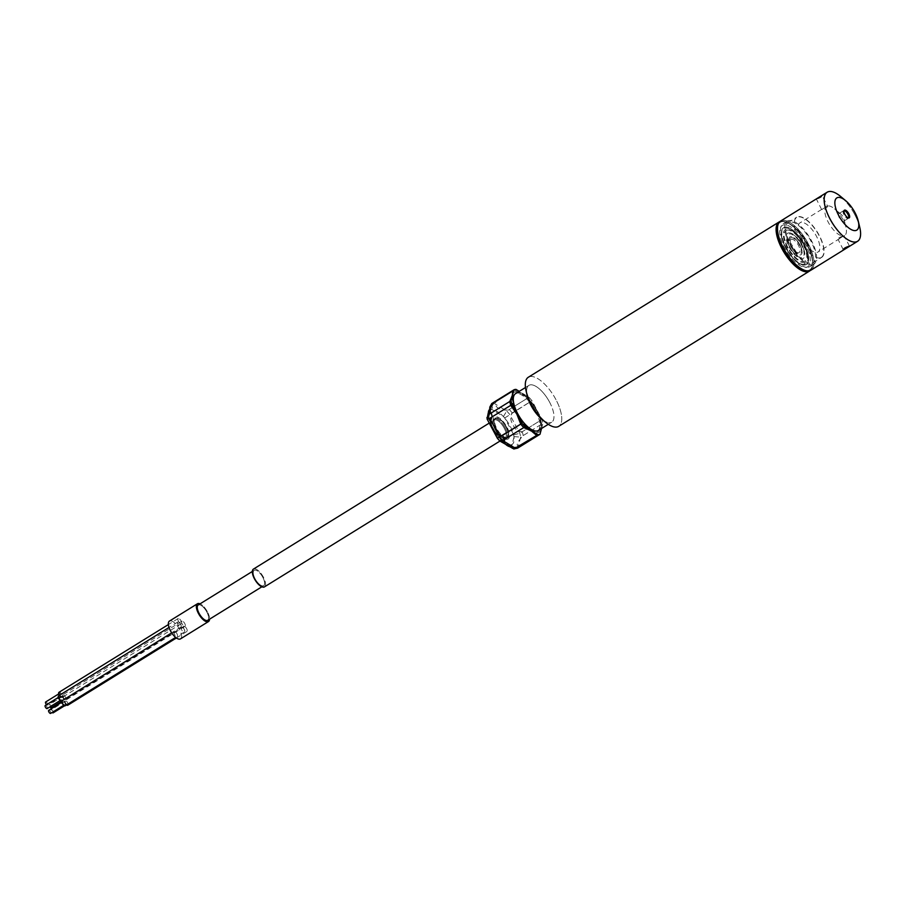 <?xml version="1.0" encoding="UTF-8"?>
<svg xmlns="http://www.w3.org/2000/svg" width="905" height="905" viewBox="0 0 905 905"><rect width="100%" height="100%" fill="white"/><g stroke="black" fill="none" stroke-linecap="round" stroke-linejoin="round"><path stroke-width="0.68" stroke-dasharray="4.53 3.39" d="M177.934 621.973A3.009 1.233 58.2 0 0 177.765 622.04A3.009 1.233 58.2 0 0 178.183 625.061A3.009 1.233 58.2 0 0 180.762 627.222A3.009 1.233 58.2 0 0 180.932 627.154A3.009 1.233 58.2 0 0 180.514 624.145A3.009 1.233 58.2 0 0 177.934 621.973M174.054 631.317A3.009 1.233 58.2 0 0 173.896 631.464A3.009 1.233 58.2 0 0 174.608 634.552A3.009 1.233 58.2 0 0 177.052 636.498A3.009 1.233 58.2 0 0 177.222 636.43A3.009 1.233 58.2 0 0 176.905 633.602A3.009 1.233 58.2 0 0 174.054 631.317L62.083 700.64A3.009 1.233 -121.8 0 0 61.936 700.787A3.009 1.233 58.2 0 0 61.879 700.866A3.009 1.233 58.2 0 0 61.201 697.755A3.009 1.233 58.2 0 0 58.735 695.787M181.407 626.803A3.009 1.233 58.2 0 0 181.238 626.871A3.009 1.233 58.2 0 0 181.656 629.88A3.009 1.233 58.2 0 0 184.235 632.052A3.009 1.233 58.2 0 0 184.405 631.984A3.009 1.233 58.2 0 0 183.975 628.964A3.009 1.233 58.2 0 0 181.407 626.803M65.228 705.764A3.009 1.233 58.2 0 0 64.764 702.744A3.009 1.233 58.2 0 0 62.207 700.606A3.009 1.233 58.2 0 0 62.038 700.674A3.009 1.233 58.2 0 0 61.834 700.9M178.33 618.454A3.009 1.233 58.2 0 0 178.161 618.522A3.009 1.233 58.2 0 0 178.579 621.543A3.009 1.233 58.2 0 0 181.147 623.703A3.009 1.233 58.2 0 0 181.317 623.635A3.009 1.233 58.2 0 0 180.898 620.626A3.009 1.233 58.2 0 0 178.33 618.454M59.379 695.345A3.009 1.233 58.2 0 0 61.947 697.506A3.009 1.233 58.2 0 0 62.117 697.438A3.009 1.233 58.2 0 0 61.698 694.429A3.009 1.233 58.2 0 0 59.13 692.257M183.941 626.26A3.009 1.233 58.2 0 0 183.772 626.328A3.009 1.233 58.2 0 0 184.19 629.348A3.009 1.233 58.2 0 0 186.769 631.509A3.009 1.233 58.2 0 0 186.939 631.441A3.009 1.233 58.2 0 0 186.509 628.432A3.009 1.233 58.2 0 0 183.941 626.26M67.875 705.131A3.009 1.233 58.2 0 0 67.196 702.042A3.009 1.233 58.2 0 0 64.741 700.074A3.009 1.233 58.2 0 0 64.572 700.131A3.009 1.233 58.2 0 0 64.583 702.314A3.009 1.233 58.2 0 0 66.529 704.961M182.041 621.113A3.009 1.233 58.2 0 0 181.871 621.181A3.009 1.233 58.2 0 0 182.29 624.19A3.009 1.233 58.2 0 0 184.858 626.362A3.009 1.233 58.2 0 0 185.027 626.294A3.009 1.233 58.2 0 0 184.609 623.274A3.009 1.233 58.2 0 0 182.041 621.113M62.841 694.916A3.009 1.233 58.2 0 0 62.671 694.983A3.009 1.233 58.2 0 0 63.09 697.993A3.009 1.233 58.2 0 0 65.658 700.165A3.009 1.233 58.2 0 0 65.827 700.097A3.009 1.233 58.2 0 0 65.409 697.076A3.009 1.233 58.2 0 0 62.841 694.916M514.164 436.583L520.68 437.126A25.804 10.577 58.2 0 0 519.764 433.269L509.741 414.49A25.804 10.577 58.2 0 0 506.755 411.028L493.813 403.155L491.766 409.399L503.44 416.492A21.222 8.699 -121.8 0 1 504.719 417.986L513.769 434.92A21.222 8.699 -121.8 0 1 514.164 436.583L511.529 446.425C513.327 448.609 515.409 449.152 517.773 448.043L520.68 437.126L542.898 423.37A25.804 10.577 58.2 0 0 541.982 419.513L531.959 400.734A25.804 10.577 58.2 0 0 528.973 397.272L519.244 391.356M505.918 427.002A11.188 4.582 58.2 0 0 495.318 418.483A11.188 4.582 58.2 0 0 496.483 428.993A11.188 4.582 58.2 0 0 507.094 437.511A11.188 4.582 58.2 0 0 505.918 427.002M504.13 427.986A10.464 4.287 58.2 0 0 494.198 420.022A10.464 4.287 58.2 0 0 495.295 429.852A10.464 4.287 58.2 0 0 505.228 437.816A10.464 4.287 58.2 0 0 504.13 427.986M263.355 577.062A10.464 4.287 58.2 0 0 253.423 569.098A10.464 4.287 58.2 0 1 254.022 568.86A10.464 4.287 58.2 0 1 262.982 576.394A10.464 4.287 58.2 0 1 264.441 586.893A10.464 4.287 58.2 0 0 263.355 577.062M206.759 611.859A9.027 3.699 58.2 0 0 198.206 604.992A9.027 3.699 58.2 0 1 198.715 604.789A9.027 3.699 58.2 0 1 206.43 611.282A9.027 3.699 58.2 0 1 207.698 620.332A9.027 3.699 58.2 0 0 206.759 611.859M262.744 577.198A9.027 3.699 58.2 0 0 254.181 570.331A9.027 3.699 58.2 0 0 255.131 578.804A9.027 3.699 58.2 0 0 263.683 585.671A9.027 3.699 58.2 0 0 262.744 577.198M179.371 629.054A10.464 4.287 58.2 0 0 169.45 621.09A10.464 4.287 58.2 0 1 170.038 620.864A10.464 4.287 58.2 0 1 178.998 628.387A10.464 4.287 58.2 0 1 180.468 638.896A10.464 4.287 58.2 0 0 179.371 629.054M207.369 611.723A10.464 4.287 58.2 0 0 200.05 603.839A10.464 4.287 -121.8 0 1 209.553 619.19A10.464 4.287 58.2 0 0 207.369 611.723M491.754 403.551A25.804 10.577 58.2 0 1 492.637 403.279A25.804 10.577 58.2 0 1 493.813 403.155L516.031 389.399M844.094 210.594A4.514 1.844 58.2 0 0 843.562 210.718A4.514 1.844 58.2 0 0 844.037 214.949A4.514 1.844 58.2 0 0 848.313 218.388A4.514 1.844 58.2 0 0 848.664 217.958M854.546 214.18A28.847 11.822 58.2 0 0 840.677 196.509A28.881 11.833 -121.8 0 1 859.75 227.325A28.847 11.822 58.2 0 0 854.546 214.18M804.76 270.357A28.847 11.822 58.2 0 0 810.903 270.176A28.847 11.822 58.2 0 0 807.882 243.072A28.847 11.822 58.2 0 0 780.529 221.125A28.847 11.822 58.2 0 0 777.621 226.533M806.83 243.569A27.976 11.471 58.2 0 0 786.264 222.11A27.976 11.471 58.2 0 0 777.497 227.54A27.976 11.471 -121.8 0 1 781.886 221.657A27.976 11.471 -121.8 0 1 786.264 222.11A27.976 11.471 -121.8 0 1 804.783 240.029A27.976 11.471 -121.8 0 1 812.566 264.599A27.976 11.471 58.2 0 0 806.83 243.569M806.513 243.931A28.881 11.833 58.2 0 0 785.28 221.77A28.881 11.833 58.2 0 0 779.872 221.578A28.881 11.833 -121.8 0 1 780.766 221.306A28.881 11.833 -121.8 0 1 785.28 221.77A28.881 11.833 -121.8 0 1 804.398 240.278A28.881 11.833 -121.8 0 1 812.43 265.64A28.881 11.833 58.2 0 0 806.513 243.931M555.715 399.207A28.881 11.833 58.2 0 0 528.339 377.238A28.881 11.833 58.2 0 1 529.968 376.593A28.881 11.833 58.2 0 1 554.686 397.374A28.881 11.833 58.2 0 1 558.736 426.334A28.881 11.833 58.2 0 0 555.715 399.207M549.437 401.854A21.652 8.88 58.2 0 0 528.905 385.372A21.652 8.88 58.2 0 0 527.264 395.87A21.652 8.88 58.2 0 1 528.905 385.372L525.477 387.498L528.905 385.372A21.652 8.88 58.2 0 1 530.126 384.885A21.652 8.88 58.2 0 1 548.668 400.474A21.652 8.88 58.2 0 1 551.699 422.205A21.652 8.88 58.2 0 0 549.437 401.854M537.627 430.916L538.385 430.452A21.652 8.88 58.2 0 0 536.111 410.101A21.652 8.88 58.2 0 0 515.579 393.63L514.832 394.094A21.652 8.88 58.2 0 0 512.649 398.155A21.652 8.88 58.2 0 0 518.678 417.171A21.652 8.88 58.2 0 0 533.022 431.052A21.652 8.88 58.2 0 0 536.405 431.402A21.652 8.88 58.2 0 0 537.627 430.916A21.652 8.88 58.2 0 0 534.595 409.196A21.652 8.88 58.2 0 0 516.054 393.607A21.652 8.88 58.2 0 0 514.832 394.094M541.586 418.981A21.652 8.88 58.2 0 0 551.699 422.205L548.283 424.321L551.699 422.205A21.652 8.88 58.2 0 1 550.478 422.692A21.652 8.88 58.2 0 1 541.586 418.981M810.201 270.561A28.881 11.833 58.2 0 0 812.43 265.64A28.881 11.833 -121.8 0 1 810.201 270.561M803.81 270.029A27.976 11.471 58.2 0 0 812.566 264.599A27.976 11.471 -121.8 0 1 808.176 270.482A27.976 11.471 -121.8 0 1 803.81 270.029M503.44 416.492L506.755 411.028L528.973 397.272M504.719 417.986L531.959 400.734M513.769 434.92L519.764 433.269L541.982 419.513M541.529 428.495L542.898 423.37M511.529 446.425A21.222 8.699 -121.8 0 1 510.646 446.595L512.196 448.541M510.646 446.595L498.972 439.491L499.436 440.712M498.972 439.491A21.222 8.699 -121.8 0 1 497.693 438.009L497.411 438.359M497.693 438.009L487.082 419.015M488.089 420.022L490.883 409.569L490.114 405.757M65.352 701.092A1.81 0.735 58.2 0 0 65.251 701.126A1.81 0.735 58.2 0 0 65.511 702.936A1.81 0.735 58.2 0 0 67.049 704.237A1.81 0.735 58.2 0 0 67.151 704.192A1.81 0.735 58.2 0 0 66.902 702.382A1.81 0.735 58.2 0 0 65.352 701.092M53.237 712.789A1.81 0.735 58.2 0 0 52.841 710.934A1.81 0.735 58.2 0 0 51.359 709.758A1.81 0.735 58.2 0 0 51.257 709.792A1.81 0.735 58.2 0 0 51.189 710.911A1.81 0.735 58.2 0 0 52.151 712.45M506.857 437.522A11.188 4.582 58.2 0 0 507.49 437.273A11.188 4.582 58.2 0 0 506.359 426.843A11.188 4.582 58.2 0 0 496.336 417.986A11.188 4.582 58.2 0 0 495.702 418.246A11.188 4.582 58.2 0 0 496.834 428.665A11.188 4.582 58.2 0 0 506.857 437.522M496.393 428.868C503.044 441.912 513.463 439.966 506.234 426.979C502.671 420.949 499.232 417.906 495.929 417.839C493.304 419.038 493.451 422.714 496.393 428.868L496.834 428.665M494.797 419.784A10.464 4.287 58.2 0 0 494.198 420.022A10.464 4.287 58.2 0 0 495.669 430.52A10.464 4.287 58.2 0 0 504.628 438.054A10.464 4.287 58.2 0 0 505.228 437.816A10.464 4.287 58.2 0 0 503.757 427.318A10.464 4.287 58.2 0 0 494.797 419.784M530.715 401.503A25.804 10.577 -121.8 0 0 527.728 398.042L522.309 393.449A23.462 9.616 58.2 0 0 512.321 395.372A23.462 9.616 58.2 0 0 516.8 414.071A23.462 9.616 58.2 0 0 531.269 430.859A23.462 9.616 58.2 0 0 537.808 432.635A23.462 9.616 58.2 0 0 541.258 428.947A23.462 9.616 58.2 0 0 540.907 420.735L541.269 422.25A25.804 10.577 -121.8 0 0 540.738 420.282L522.253 431.73C518.113 431.866 515.069 429.592 513.112 424.898C510.33 420.712 510.035 416.719 512.23 412.94L530.715 401.503L536.778 410.237A23.462 9.616 58.2 0 0 525.398 395.689A23.462 9.616 58.2 0 0 522.309 393.449L514.787 390.168A25.804 10.577 -121.8 0 0 512.728 390.564M520.262 446.493C515.42 446.459 516.393 442.817 523.181 435.588L541.665 424.14L541.258 428.947L538.747 435.045M804.783 264.181C794.081 267.609 773.436 229.35 785.28 227.958C791.174 227.992 797.35 233.411 803.787 244.214C809.115 255.255 809.455 261.907 804.783 264.181A2.885 2.602 -102 0 1 804.409 262.529A19.129 7.84 58.2 0 0 807.384 255.278A19.129 7.84 58.2 0 0 792.294 230.911A19.129 7.84 58.2 0 0 786.422 229.135A19.129 7.84 58.2 0 0 787.35 247.54A19.129 7.84 58.2 0 0 804.409 262.529M791.524 239.214C787.101 239.734 794.816 254.034 798.821 252.755C800.563 251.907 800.439 249.418 798.448 245.289C796.038 241.239 793.73 239.214 791.524 239.214M65.251 705.753A3.009 1.233 58.2 0 0 64.934 702.925A3.009 1.233 -121.8 0 0 62.083 700.64M254.701 570.127A9.027 3.699 58.2 0 0 254.181 570.331A9.027 3.699 58.2 0 0 255.448 579.381A9.027 3.699 58.2 0 0 263.174 585.874A9.027 3.699 58.2 0 0 263.683 585.671A9.027 3.699 58.2 0 0 262.416 576.621A9.027 3.699 58.2 0 0 254.701 570.127M62.818 701.624A1.81 0.735 58.2 0 0 62.717 701.669A1.81 0.735 58.2 0 0 62.965 703.479A1.81 0.735 58.2 0 0 64.515 704.769A1.81 0.735 58.2 0 0 64.617 704.735A1.81 0.735 58.2 0 0 64.368 702.925A1.81 0.735 58.2 0 0 62.818 701.624M805.19 264.939A21.618 8.858 -121.8 0 1 786.683 249.373A21.618 8.858 -121.8 0 1 783.651 227.687A21.618 8.858 -121.8 0 1 784.873 227.2A21.618 8.858 -121.8 0 1 803.38 242.766A21.618 8.858 -121.8 0 1 806.412 264.452A21.618 8.858 -121.8 0 1 805.19 264.939M805.111 264.995A21.618 8.858 -121.8 0 1 786.603 249.429A21.618 8.858 -121.8 0 1 783.572 227.743A21.618 8.858 -121.8 0 1 784.793 227.257A21.618 8.858 -121.8 0 1 803.301 242.811A21.618 8.858 -121.8 0 1 806.332 264.509A21.618 8.858 -121.8 0 1 805.111 264.995A21.652 8.88 58.2 0 0 806.344 264.532A21.652 8.88 58.2 0 0 803.312 242.811A21.652 8.88 58.2 0 0 784.771 227.223A21.652 8.88 58.2 0 0 783.549 227.709A21.652 8.88 58.2 0 0 786.581 249.429A21.652 8.88 58.2 0 0 805.122 265.018M784.861 227.166A21.652 8.88 -121.8 0 1 803.391 242.755A21.652 8.88 -121.8 0 1 806.434 264.486A21.652 8.88 -121.8 0 1 805.212 264.973A21.652 8.88 -121.8 0 1 786.671 249.384A21.652 8.88 -121.8 0 1 783.628 227.653A21.652 8.88 -121.8 0 1 784.861 227.166M812.498 264.656A25.272 10.362 58.2 0 0 813.934 264.09A25.272 10.362 58.2 0 0 810.382 238.739A25.272 10.362 58.2 0 0 788.764 220.56A25.272 10.362 58.2 0 0 787.327 221.125A25.272 10.362 58.2 0 0 790.868 246.465A25.272 10.362 58.2 0 0 812.498 264.656M808.301 267.258A25.272 10.362 58.2 0 0 809.737 266.681A25.272 10.362 58.2 0 0 806.185 241.341A25.272 10.362 58.2 0 0 784.556 223.15A25.272 10.362 58.2 0 0 783.13 223.716A25.272 10.362 58.2 0 0 781.298 225.877A25.272 10.362 58.2 0 0 787.622 250.651A25.272 10.362 58.2 0 0 806.989 267.371A25.272 10.362 58.2 0 0 808.301 267.258M806.412 267.213A24.22 9.932 58.2 0 0 805.246 243.909A24.22 9.932 58.2 0 0 783.651 224.926A24.22 9.932 58.2 0 0 780.529 227.54A24.22 9.932 58.2 0 0 786.592 251.296A24.22 9.932 58.2 0 0 805.156 267.314A24.22 9.932 58.2 0 0 806.412 267.213M820.054 257.88A23.462 9.616 -121.8 0 1 816.389 257.495A23.462 9.616 -121.8 0 1 800.846 242.472A23.462 9.616 -121.8 0 1 794.318 221.861A23.462 9.616 -121.8 0 1 798.006 216.929A23.462 9.616 -121.8 0 1 818.923 235.311A23.462 9.616 -121.8 0 1 820.054 257.88M820.281 257.948A23.643 9.695 -121.8 0 1 816.582 257.563A23.643 9.695 -121.8 0 1 800.925 242.416A23.643 9.695 -121.8 0 1 794.341 221.657A23.643 9.695 -121.8 0 1 796.717 217.211A23.643 9.695 -121.8 0 1 798.063 216.691A23.643 9.695 -121.8 0 1 818.301 233.705A23.643 9.695 -121.8 0 1 821.616 257.416A23.643 9.695 -121.8 0 1 820.281 257.948M811.74 263.231A23.643 9.695 58.2 0 0 813.075 262.71A23.643 9.695 58.2 0 0 809.76 238.988A23.643 9.695 58.2 0 0 789.522 221.974A23.643 9.695 58.2 0 0 788.187 222.506A23.643 9.695 58.2 0 0 791.502 246.217A23.643 9.695 58.2 0 0 811.74 263.231M827.193 192.222L780.529 221.125A28.881 11.833 -121.8 0 1 782.169 220.435A28.881 11.833 -121.8 0 1 806.887 241.216A28.881 11.833 -121.8 0 1 810.937 270.188M516.269 392.623A22.376 9.174 -121.8 0 1 536.224 410.157A22.376 9.174 -121.8 0 1 537.298 431.685A22.376 9.174 -121.8 0 1 533.803 431.323A22.376 9.174 -121.8 0 1 518.984 416.99A22.376 9.174 -121.8 0 1 512.762 397.329A22.376 9.174 -121.8 0 1 516.269 392.623M822.057 195.74L816.457 199.213C820.405 197.856 822.272 196.69 822.057 195.74L827.566 205.978C827.86 207.075 825.994 208.241 821.966 209.44L827.566 205.978A17.15 7.025 -121.8 0 1 834.602 208.908A17.15 7.025 -121.8 0 1 845.937 227.212A17.15 7.025 -121.8 0 1 844.648 235.515A17.15 7.025 -121.8 0 1 843.675 235.9C839.648 237.11 837.781 238.264 838.075 239.373L843.675 235.9A17.15 7.025 -121.8 0 1 829.003 223.558A17.15 7.025 -121.8 0 1 826.593 206.363A17.15 7.025 -121.8 0 1 827.566 205.978M821.616 209.485L816.457 199.213M817.079 252.371A17.15 7.025 58.2 0 0 818.052 251.986A17.15 7.025 58.2 0 0 815.654 234.78A17.15 7.025 58.2 0 0 800.97 222.438A17.15 7.025 58.2 0 0 799.997 222.822A17.15 7.025 58.2 0 0 802.407 240.029A17.15 7.025 58.2 0 0 817.079 252.371M839.161 213.501A4.514 1.844 -121.8 0 1 841.005 214.27A4.514 1.844 -121.8 0 1 843.992 219.089A4.514 1.844 -121.8 0 1 843.652 221.273A4.514 1.844 -121.8 0 1 843.392 221.374A4.514 1.844 -121.8 0 1 839.535 218.128A4.514 1.844 -121.8 0 1 838.901 213.603A4.514 1.844 -121.8 0 1 839.161 213.501M50.703 713.321A1.81 0.735 58.2 0 0 50.295 711.477A1.81 0.735 58.2 0 0 48.825 710.289M527.728 398.042L509.244 409.479C501.574 411.956 492.354 406.345 496.302 401.616L514.787 390.168M541.269 422.25A25.804 10.577 -121.8 0 1 541.665 424.14M540.738 420.282L536.778 410.237A23.462 9.616 58.2 0 1 540.907 420.735M843.189 249.554L838.075 239.373M59.345 696.805A1.81 0.735 58.2 0 0 59.244 696.839A1.81 0.735 58.2 0 0 59.504 698.649A1.81 0.735 58.2 0 0 61.042 699.95A1.81 0.735 58.2 0 0 61.144 699.904A1.81 0.735 58.2 0 0 60.895 698.094A1.81 0.735 58.2 0 0 59.345 696.805M47.23 708.502A1.81 0.735 58.2 0 0 46.834 706.647A1.81 0.735 58.2 0 0 45.352 705.47M63.452 695.934A1.81 0.735 58.2 0 0 63.35 695.968A1.81 0.735 58.2 0 0 63.599 697.778A1.81 0.735 58.2 0 0 65.149 699.079A1.81 0.735 58.2 0 0 65.251 699.045A1.81 0.735 58.2 0 0 64.99 697.235A1.81 0.735 58.2 0 0 63.452 695.934M51.336 707.631A1.81 0.735 58.2 0 0 50.929 705.787A1.81 0.735 58.2 0 0 49.458 704.599A1.81 0.735 58.2 0 0 49.356 704.633A1.81 0.735 58.2 0 0 49.888 706.873M59.741 693.287A1.81 0.735 58.2 0 0 59.64 693.321A1.81 0.735 58.2 0 0 59.888 695.131A1.81 0.735 58.2 0 0 61.438 696.431A1.81 0.735 58.2 0 0 61.54 696.386A1.81 0.735 58.2 0 0 61.28 694.576A1.81 0.735 58.2 0 0 59.741 693.287M46.585 704.678A1.81 0.735 58.2 0 0 47.433 705.097A1.81 0.735 58.2 0 0 47.546 705.052A1.81 0.735 58.2 0 0 47.286 703.242A1.81 0.735 58.2 0 0 45.748 701.952M490.883 409.569A21.222 8.699 -121.8 0 1 491.234 409.479A21.222 8.699 -121.8 0 1 491.766 409.399M504.99 427.579A11.188 4.582 58.2 0 0 494.379 419.06A11.188 4.582 58.2 0 0 495.555 429.57A11.188 4.582 58.2 0 0 506.167 438.088A11.188 4.582 58.2 0 0 504.99 427.579M495.012 418.811A11.188 4.582 58.2 0 0 494.379 419.06A11.188 4.582 58.2 0 0 495.951 430.282A11.188 4.582 58.2 0 0 505.533 438.337A11.188 4.582 58.2 0 0 506.167 438.088A11.188 4.582 58.2 0 0 504.594 426.866A11.188 4.582 58.2 0 0 495.012 418.811M510.986 444.875A19.706 8.077 58.2 0 0 510.115 426.063A19.706 8.077 58.2 0 0 492.456 410.474A19.706 8.077 58.2 0 0 493.327 429.287A19.706 8.077 58.2 0 0 510.986 444.875M522.253 431.73A25.804 10.577 -121.8 0 1 523.181 435.588M786.999 230.153A17.953 7.364 -121.8 0 1 803.007 244.214A17.953 7.364 -121.8 0 1 803.866 261.488A17.953 7.364 -121.8 0 1 797.497 259.215A17.953 7.364 -121.8 0 1 784.364 238.004A17.953 7.364 -121.8 0 1 786.999 230.153M788.515 232.868A14.819 6.075 58.2 0 0 789.228 247.122A14.819 6.075 58.2 0 0 802.441 258.728A14.819 6.075 58.2 0 0 804.726 253.004A14.819 6.075 58.2 0 0 793.142 234.305A14.819 6.075 58.2 0 0 788.515 232.868M789.081 233.897A13.632 5.588 -121.8 0 1 801.242 244.576A13.632 5.588 -121.8 0 1 801.898 257.687A13.632 5.588 -121.8 0 1 797.147 256.024A13.632 5.588 -121.8 0 1 787.067 239.746A13.632 5.588 -121.8 0 1 789.081 233.897M790.585 236.612A10.498 4.299 58.2 0 0 791.094 246.703A10.498 4.299 58.2 0 0 800.45 254.927A10.498 4.299 58.2 0 0 802.056 250.809A10.498 4.299 58.2 0 0 793.923 237.676A10.498 4.299 58.2 0 0 790.585 236.612M791.151 237.642A9.31 3.812 -121.8 0 1 799.454 244.938A9.31 3.812 -121.8 0 1 799.896 253.898A9.31 3.812 -121.8 0 1 796.717 252.8A9.31 3.812 -121.8 0 1 789.76 241.567A9.31 3.812 -121.8 0 1 791.151 237.642M507.422 439.264A12.998 5.328 -121.8 0 1 495.838 429.083A12.998 5.328 -121.8 0 1 495.205 416.594A12.998 5.328 -121.8 0 1 495.261 416.583C498.972 416.651 502.841 420.078 506.845 426.866A12.998 5.328 -121.8 0 1 507.422 439.264M509.244 409.479A25.804 10.577 -121.8 0 1 512.23 412.94M496.302 401.616A25.804 10.577 58.2 0 0 494.243 402.012M177.765 622.04L169.031 627.448M180.932 627.154L171.701 632.867M181.238 626.871L62.038 700.674M184.405 631.984L177.222 636.43M178.161 618.522L168.387 624.574M181.317 623.635L62.117 697.438M183.772 626.328L64.572 700.131M186.939 631.441L176.396 637.968M181.871 621.181L62.671 694.983M185.027 626.294L65.827 700.097M507.094 437.511L507.49 437.273C509.187 436.968 508.757 433.54 506.189 426.979C500.363 416.685 494.515 417.556 495.702 418.246L494.379 419.06C492.037 419.23 492.569 423.269 495.974 431.153C500.985 437.443 504.108 439.864 505.341 438.416L506.167 438.088C503.768 439.853 500.114 437.115 495.227 429.852C492.444 423.778 492.162 420.192 494.379 419.06L495.318 418.483M489.254 423.088L494.198 420.022L489.254 423.088M252.337 571.474L254.181 570.331L252.337 571.474M848.313 218.388L843.652 221.273M786.264 222.11L785.28 221.77L786.264 222.11M812.566 264.599L812.43 265.64L812.566 264.599M810.903 270.176L857.578 241.284M843.562 210.718L838.901 213.603M261.839 586.813L263.683 585.671L261.839 586.813M499.945 441.086L505.228 437.816L499.945 441.086M488.315 412.522L489.707 407.307M65.251 701.126L51.257 709.792M67.151 704.192L64.56 705.798M519.583 446.855L514.606 447.76M501.755 441.052L492.965 429.174C489.526 422.839 488.01 416.888 488.406 411.311M807.384 255.278C805.348 245.3 800.314 237.178 792.294 230.911C800.224 237.234 805.258 245.357 807.384 255.278M797.497 259.215C790.766 253.604 786.388 246.533 784.364 238.004C786.434 246.511 790.812 253.57 797.497 259.215M804.726 253.004C803.131 245.368 799.273 239.124 793.142 234.305C799.194 239.18 803.052 245.413 804.726 253.004M797.147 256.024C793.64 254.441 790.28 249.011 787.067 239.746C788.628 246.284 791.988 251.714 797.147 256.024M802.056 250.809C800.925 245.447 798.21 241.069 793.923 237.676C797.69 240.323 800.393 244.701 802.056 250.809M796.717 252.8L789.76 241.567C790.461 245.538 792.78 249.282 796.717 252.8M62.717 701.669L61.834 702.212M809.737 266.681L813.934 264.09M813.075 262.71L821.616 257.416M849.546 246.126L844.026 235.866M844.648 235.515L843.867 236.001M839.829 238.501L818.052 251.986M841.005 214.27L834.602 208.908M843.992 219.089L845.937 227.212M64.617 704.735L63.735 705.278M783.13 223.716L787.327 221.125M805.156 267.314L806.989 267.371M780.529 227.54L781.298 225.877M788.187 222.506L796.717 217.211M533.022 431.052L533.803 431.323M512.649 398.155L512.762 397.329M826.593 206.363L825.813 206.849M821.785 209.349L799.997 222.822M59.244 696.839L58.361 697.393M61.144 699.904L60.262 700.459M63.35 695.968L49.356 704.633M65.251 699.045L61.732 701.217M59.64 693.321L58.746 693.875M61.54 696.386L47.546 705.052"/><path stroke-width="1.36" d="M58.735 695.787A3.009 1.233 58.2 0 0 58.565 695.843A3.009 1.233 58.2 0 0 58.983 698.864A3.009 1.233 58.2 0 0 61.563 701.024A3.009 1.233 58.2 0 0 61.732 700.956A3.009 1.233 58.2 0 0 61.868 700.843A3.009 1.233 58.2 0 0 62.694 703.966A3.009 1.233 58.2 0 0 65.081 705.821A3.009 1.233 58.2 0 0 65.251 705.753L175.649 637.403L65.205 705.787A3.009 1.233 58.2 0 0 65.228 705.764A3.009 1.233 58.2 0 1 65.036 705.855A3.009 1.233 58.2 0 1 62.637 703.988A3.009 1.233 58.2 0 1 61.834 700.9M59.13 692.257A3.009 1.233 58.2 0 0 58.961 692.325A3.009 1.233 58.2 0 0 59.379 695.345M66.529 704.961A3.009 1.233 58.2 0 0 67.57 705.312A3.009 1.233 58.2 0 0 67.739 705.244A3.009 1.233 58.2 0 0 67.875 705.131M253.423 569.098A10.464 4.287 58.2 0 0 254.52 578.928A10.464 4.287 58.2 0 0 264.441 586.893L499.945 441.086L264.441 586.893A10.464 4.287 58.2 0 1 263.853 587.13A10.464 4.287 58.2 0 1 254.893 579.596A10.464 4.287 58.2 0 1 253.423 569.098L489.254 423.088L253.423 569.098M198.206 604.992A9.027 3.699 58.2 0 0 199.145 613.466A9.027 3.699 58.2 0 0 207.698 620.332L261.839 586.813L207.698 620.332A9.027 3.699 58.2 0 1 207.188 620.536A9.027 3.699 58.2 0 1 199.462 614.043A9.027 3.699 58.2 0 1 198.206 604.992L252.337 571.474L198.206 604.992M169.45 621.09A10.464 4.287 58.2 0 0 170.547 630.932A10.464 4.287 58.2 0 0 180.468 638.896L208.467 621.565A10.464 4.287 58.2 0 0 209.553 619.19A10.464 4.287 -121.8 0 1 208.467 621.565A10.464 4.287 -121.8 0 1 207.867 621.792A10.464 4.287 -121.8 0 1 198.908 614.257A10.464 4.287 -121.8 0 1 197.437 603.759A10.464 4.287 58.2 0 0 198.534 613.601A10.464 4.287 58.2 0 0 208.467 621.565L180.468 638.896A10.464 4.287 58.2 0 1 179.88 639.122A10.464 4.287 58.2 0 1 170.921 631.6A10.464 4.287 58.2 0 1 169.45 621.09L197.437 603.759A10.464 4.287 -121.8 0 1 198.037 603.522A10.464 4.287 -121.8 0 1 200.05 603.839A10.464 4.287 58.2 0 0 197.437 603.759L169.45 621.09M519.244 391.356L516.031 389.399A25.804 10.577 58.2 0 0 514.855 389.512A25.804 10.577 58.2 0 0 513.972 389.795L511.054 400.711A25.804 10.577 58.2 0 0 511.981 404.569L522.004 423.348A25.804 10.577 58.2 0 0 524.99 426.809L537.921 434.672A25.804 10.577 58.2 0 0 539.991 434.287L541.529 428.495M844.919 214.406A4.514 1.844 58.2 0 0 849.195 217.845A4.514 1.844 58.2 0 0 848.72 213.603A4.514 1.844 58.2 0 0 844.444 210.175A4.514 1.844 58.2 0 0 844.919 214.406M848.664 217.958A4.514 1.844 58.2 0 0 847.849 214.146A4.514 1.844 58.2 0 0 844.094 210.594M854.806 212.313A18.948 7.772 58.2 0 0 845.7 200.706A18.948 7.772 58.2 0 0 835.462 199.541A18.948 7.772 58.2 0 0 838.822 215.695A18.948 7.772 58.2 0 0 853.313 230.402A18.948 7.772 58.2 0 0 858.223 220.933A18.948 7.772 58.2 0 0 854.806 212.313M840.677 196.509A28.847 11.822 58.2 0 0 827.193 192.222A28.847 11.822 58.2 0 0 830.224 219.327A28.847 11.822 58.2 0 0 857.578 241.284A28.847 11.822 58.2 0 0 859.75 227.302A28.881 11.833 -121.8 0 1 857.578 241.307A28.881 11.833 -121.8 0 1 855.938 241.952A28.881 11.833 -121.8 0 1 831.22 221.171A28.881 11.833 -121.8 0 1 827.17 192.211A28.881 11.833 -121.8 0 1 828.81 191.566A28.881 11.833 -121.8 0 1 840.666 196.498L845.7 200.706A18.948 7.772 -121.8 0 1 858.223 220.933A18.948 7.772 -121.8 0 1 855.723 230.549A18.948 7.772 -121.8 0 1 838.822 215.695A18.948 7.772 -121.8 0 1 837.917 197.471A18.948 7.772 -121.8 0 1 845.7 200.706L840.666 196.498M777.633 226.51L777.497 227.54A27.976 11.471 58.2 0 0 783.232 248.57A27.976 11.471 58.2 0 0 803.81 270.029A27.976 11.471 -121.8 0 1 785.28 252.11A27.976 11.471 -121.8 0 1 777.497 227.54L777.621 226.533A28.847 11.822 58.2 0 0 783.549 248.23A28.847 11.822 58.2 0 0 804.76 270.357A28.881 11.833 -121.8 0 1 785.664 251.873A28.881 11.833 -121.8 0 1 777.633 226.51A28.881 11.833 -121.8 0 1 780.529 221.092L827.17 192.211M779.872 221.578A28.881 11.833 58.2 0 0 779.126 221.951A28.881 11.833 58.2 0 0 782.158 249.079A28.881 11.833 58.2 0 0 809.534 271.059A28.881 11.833 58.2 0 0 810.201 270.561A28.881 11.833 -121.8 0 1 809.534 271.059A28.881 11.833 -121.8 0 1 807.905 271.704A28.881 11.833 -121.8 0 1 783.187 250.923A28.881 11.833 -121.8 0 1 779.126 221.951A28.881 11.833 -121.8 0 1 779.872 221.578M528.339 377.238A28.881 11.833 58.2 0 0 526.156 391.22A28.881 11.833 58.2 0 0 531.359 404.365A28.881 11.833 58.2 0 0 545.24 422.047A28.881 11.833 58.2 0 0 558.736 426.334L809.534 271.059L558.736 426.334A28.881 11.833 58.2 0 1 557.107 426.99A28.881 11.833 58.2 0 1 545.24 422.047A28.881 11.833 58.2 0 1 526.156 391.22A28.881 11.833 58.2 0 1 528.339 377.238L779.126 221.951L528.339 377.238M527.264 395.87A21.652 8.88 58.2 0 0 531.167 405.723A21.652 8.88 58.2 0 0 541.586 418.981L545.24 422.047L541.586 418.981A21.652 8.88 58.2 0 1 527.264 395.87L526.156 391.22L527.264 395.87M515.579 393.63L525.477 387.498L515.579 393.63A21.652 8.88 58.2 0 0 517.841 413.97A21.652 8.88 58.2 0 0 538.385 430.452L548.283 424.321L538.385 430.452M489.707 407.307L491.754 403.551L488.836 414.467L511.054 400.711M488.836 414.467L486.901 417.782L489.763 418.325L511.981 404.569M488.315 412.522L487.082 419.015L497.411 438.359L499.764 440.984L502.761 440.565L524.99 426.809M491.754 403.551L513.972 389.795M499.764 440.984L513.848 448.993L517.773 448.043L539.991 434.287M513.848 448.993L537.921 434.672M497.693 438.009L522.004 423.348M52.151 712.45A1.81 0.735 58.2 0 0 53.056 712.902A1.81 0.735 58.2 0 0 53.157 712.857A1.81 0.735 58.2 0 0 53.237 712.789M510.737 405.338L492.252 416.775A25.804 10.577 -121.8 0 1 491.325 412.918L488.406 411.311L494.243 402.012L512.728 390.564L512.321 395.372L509.809 401.469A25.804 10.577 -121.8 0 0 510.737 405.338L516.8 414.071L520.76 424.117A25.804 10.577 -121.8 0 0 523.746 427.579L531.269 430.859L536.688 435.441A25.804 10.577 -121.8 0 0 537.864 435.328A25.804 10.577 -121.8 0 0 538.747 435.045L519.583 446.855M523.746 427.579L505.262 439.027C501.302 443.744 510.533 449.355 518.203 446.889L536.688 435.441M492.252 416.775C490.058 420.565 490.352 424.547 493.135 428.721C495.08 433.416 498.135 435.701 502.275 435.554L520.76 424.117M48.825 710.289A1.81 0.735 58.2 0 0 48.723 710.335A1.81 0.735 58.2 0 0 48.972 712.144A1.81 0.735 58.2 0 0 50.522 713.434A1.81 0.735 58.2 0 0 50.623 713.4A1.81 0.735 58.2 0 0 50.703 713.321M857.578 241.307L810.937 270.188A28.881 11.833 -121.8 0 1 809.296 270.833A28.881 11.833 -121.8 0 1 804.794 270.369L804.794 270.369M843.596 249.599C843.381 248.649 845.247 247.495 849.184 246.137L843.189 249.554M844.693 210.073A4.514 1.844 -121.8 0 1 848.562 213.32A4.514 1.844 -121.8 0 1 849.195 217.845A4.514 1.844 -121.8 0 1 848.935 217.947A4.514 1.844 -121.8 0 1 845.078 214.7A4.514 1.844 -121.8 0 1 844.444 210.175A4.514 1.844 -121.8 0 1 844.693 210.073M491.325 412.918L509.809 401.469M45.352 705.47A1.81 0.735 58.2 0 0 45.25 705.504A1.81 0.735 58.2 0 0 45.499 707.314A1.81 0.735 58.2 0 0 47.049 708.615A1.81 0.735 58.2 0 0 47.151 708.57A1.81 0.735 58.2 0 0 47.23 708.502M49.888 706.873A1.81 0.735 58.2 0 0 51.155 707.744A1.81 0.735 58.2 0 0 51.257 707.71A1.81 0.735 58.2 0 0 51.336 707.631M45.748 701.952A1.81 0.735 58.2 0 0 45.646 701.986A1.81 0.735 58.2 0 0 45.589 703.128A1.81 0.735 58.2 0 0 46.585 704.678M489.763 418.325L499.786 437.104A25.804 10.577 58.2 0 0 502.761 440.565L515.703 448.439A25.804 10.577 58.2 0 0 517.773 448.043M520.262 446.493A25.804 10.577 -121.8 0 1 518.203 446.889M505.262 439.027A25.804 10.577 -121.8 0 1 502.275 435.554M169.031 627.448L58.565 695.843M171.701 632.867L61.732 700.956M168.387 624.574L58.961 692.325M176.396 637.968L67.739 705.244M858.223 220.933L859.75 227.302L858.223 220.933M64.56 705.798L53.157 712.857M514.606 447.76L506.879 445.136L501.755 441.052M61.834 702.212L48.723 710.335M63.735 705.278L50.623 713.4M58.361 697.393L45.25 705.504M60.262 700.459L47.151 708.57M61.732 701.217L51.257 707.71M58.746 693.875L45.646 701.986"/></g></svg>
